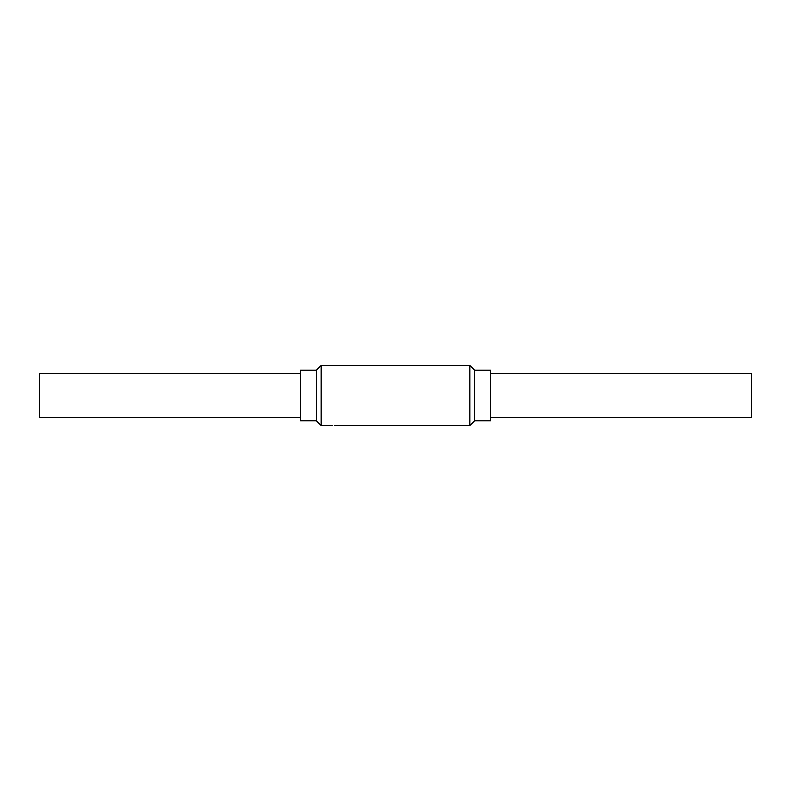 <?xml version="1.0" encoding="UTF-8"?>
<svg xmlns="http://www.w3.org/2000/svg" width="791" height="791" viewBox="0 0 791 791"><rect width="100%" height="100%" fill="white"/><g stroke="black" fill="none" stroke-linecap="round" stroke-linejoin="round"><path stroke-width="1.19" d="M332.22 425.548L329.056 425.469L332.22 425.548M316.4 420.812L316.4 370.188L300.58 370.188L300.58 420.812L316.4 420.812L321.146 425.558L330.124 425.558M316.4 370.188L321.146 365.442L321.146 425.558M321.146 365.442L469.854 365.442L469.854 425.558L334.316 425.558M469.854 365.442L474.6 370.188L474.6 420.812L469.854 425.558M474.6 370.188L490.42 370.188L490.42 420.812L474.6 420.812M490.42 417.648L751.45 417.648L751.45 373.352L490.42 373.352M300.58 373.352L39.55 373.352L39.55 417.648L300.58 417.648"/></g></svg>
